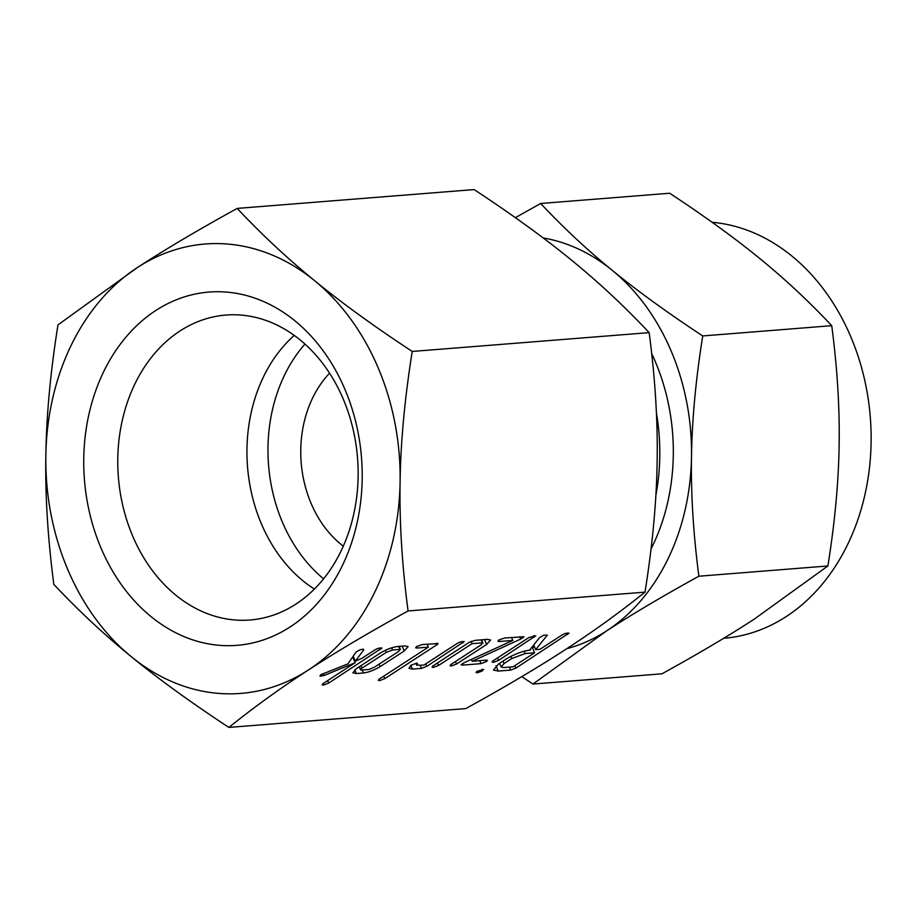 <?xml version="1.0" encoding="UTF-8"?>
<svg xmlns="http://www.w3.org/2000/svg" width="917" height="917" viewBox="0 0 917 917"><rect width="100%" height="100%" fill="white"/><g stroke="black" fill="none" stroke-linecap="round" stroke-linejoin="round"><path stroke-width="1.38" d="M482.72 669.341L482.445 670.889L477.321 672.849L476.095 672.551L476.909 671.324L483.706 669.525M498.653 660.355L493.484 662.326L492.12 662.04L493.105 660.802L528.903 637.533L535.769 635.756L498.653 660.355L497.599 657.879M463.039 665.077L461.113 664.848L463.899 662.831L512.798 640.433L499.295 641.51L497.988 641.247L498.814 640.009L504.694 637.991L523.985 636.765L520.707 639.069L472.175 661.26L486.365 660.137L487.42 660.504L486.148 661.696L480.966 663.644L463.039 665.077L462.409 663.599M486.365 660.137L487.305 660.24M433.34 667.427L432.01 667.152L432.996 665.88L469.114 642.404L475.063 640.353L487.592 639.355L490.572 640.02L486.64 644.456L456.551 664.011L451.359 666.006L450.029 665.719L451.026 664.435L481.242 644.8L482.25 642.863L472.026 643.677L438.555 665.433L433.34 667.427L432.755 666.051M481.54 639.837L482.927 643.081L480.978 639.883M421.488 668.378L412.455 669.089L408.971 668.298L411.011 665.169L417.086 663.094L417.533 664.126L416.799 665.238L423.849 665.112L457.319 643.344L460.345 641.911L464.231 641.545L426.76 666.372L421.488 668.378L420.227 665.398M417.086 663.094L417.533 664.126L417.086 663.094M436.824 643.39C438.429 643.276 438.349 643.814 436.561 644.983L384.796 678.626L379.615 680.609L378.285 680.334L379.271 679.061L428.377 647.138L416.994 648.044L415.699 647.769L416.49 646.542L422.382 644.536L437.994 643.574M356.323 673.548L352.862 672.791L356.575 668.516L380.635 652.87C386.825 649.213 392.614 647.081 397.978 646.474L405.154 645.912L408.122 646.577L404.202 651.001L380.131 666.636C374.308 670.132 368.76 672.253 363.487 672.986L356.323 673.548L354.741 669.834M645.006 592.13C619.72 612.43 593.196 631.572 565.457 649.557C538.084 667.393 504.854 687.074 465.802 708.589L228.86 727.422C254.147 707.122 280.659 687.979 308.41 669.983C335.782 652.159 369.001 632.478 408.065 610.963L645.006 592.13C652.537 544.847 656.583 501.324 657.134 461.583C657.856 421.488 655.197 378.503 649.167 332.63L412.226 351.452C374.147 326.406 341.617 302.828 314.657 280.728A225.399 176.809 -94.5 0 0 137.539 267.443A225.399 176.809 -94.5 0 0 45.85 455.417A225.399 176.809 -94.5 0 0 67.778 569.572A225.399 176.809 -94.5 0 0 131.291 656.698A225.399 176.809 -94.5 0 0 308.41 669.983A225.399 176.809 -94.5 0 0 400.099 482.01A225.399 176.809 -94.5 0 0 378.171 367.855A225.399 176.809 -94.5 0 0 314.657 280.728C287.766 258.823 261.941 234.718 237.194 208.411C198.359 229.777 165.14 249.458 137.539 267.443L57.989 324.87C50.469 371.832 46.423 415.344 45.85 455.417C45.128 495.18 47.787 538.164 53.816 584.37C78.358 610.504 104.183 634.61 131.291 656.698C158.022 678.614 190.541 702.193 228.86 727.422M320.847 674.683L347.91 663.874L356.232 651.907L360.06 649.821L363.086 649.144L363.705 649.97L355.292 661.168L362.055 658.234L375.076 649.775L378.091 648.342L381.976 647.975L328.687 683.073L323.495 685.068L322.165 684.793L323.139 683.532L355.154 662.716L324.045 675.497L319.907 676.012L320.847 674.683M363.086 649.144L363.705 649.97L363.35 649.133M506.241 658.979C514.907 653.89 523.022 650.898 530.576 650.027L529.648 650.096L539.632 637.544L543.643 635.24L547.357 635.091L535.688 649.614L540.033 649.27L562.075 634.954L565.113 633.487L569.021 633.12L515.939 668.092L510.7 670.086L498.24 671.072L493.461 670.052L498.516 664.011L506.241 658.979M344.964 389.438A177.176 138.983 85.5 0 1 290.127 626.93A177.176 138.983 85.5 0 1 100.985 547.988A177.176 138.983 85.5 0 1 155.81 310.496A177.176 138.983 85.5 0 1 344.964 389.438M343.267 399.09A152.944 119.978 -94.5 0 0 229.731 314.829A152.944 119.978 -94.5 0 0 132.644 535.964A152.944 119.978 -94.5 0 0 253.952 619.605A152.944 119.978 -94.5 0 0 343.267 399.09M408.065 610.963C402.036 565.078 399.376 522.094 400.099 482.01C400.649 442.258 404.695 398.735 412.226 351.452M314.405 589.081A147.752 115.897 85.5 0 1 261.334 523.699A147.752 115.897 85.5 0 1 294.242 335.416M649.167 332.63C624.42 306.312 598.595 282.207 571.704 260.302C544.744 238.202 512.213 214.635 474.123 189.578L237.194 208.411M323.609 578.833A147.752 115.897 85.5 0 1 282.356 522.025A147.752 115.897 85.5 0 1 304.96 344.081M329.57 373.196A106.028 83.172 -94.5 0 0 311.081 503.353A106.028 83.172 -94.5 0 0 343.313 546.2M655.873 495.295A185.543 145.539 -94.5 0 0 656.4 412.799M651.036 548.985A185.543 145.539 -94.5 0 0 655.254 361.493A185.543 145.539 -94.5 0 0 651.689 353.561M723.696 638.289A208.709 163.719 -94.5 0 0 850.827 336.848A208.709 163.719 -94.5 0 0 712.131 222.281M566.821 648.674A208.709 163.719 -94.5 0 0 606.607 630.885L532.949 684.059L661.959 673.8C697.906 654.016 728.66 635.802 754.232 619.147L827.891 565.972C834.848 522.495 838.596 482.193 839.124 445.089C839.777 408.145 837.324 368.347 831.742 325.684C809.023 301.498 785.112 279.181 760.01 258.72C735.159 238.351 705.047 216.527 669.674 193.235L540.663 203.494C563.382 227.68 587.293 249.997 612.396 270.458A208.709 163.719 -94.5 0 0 543.173 237.939M532.949 684.059L521.796 676.643M698.88 576.22C662.934 596.004 632.168 614.23 606.607 630.885A208.709 163.719 -94.5 0 0 691.498 456.815A208.709 163.719 -94.5 0 0 671.198 351.131A208.709 163.719 -94.5 0 0 612.396 270.458C637.246 290.827 667.358 312.651 702.743 335.943C695.774 379.42 692.037 419.711 691.498 456.815C690.845 493.77 693.309 533.568 698.88 576.22L827.891 565.972M515.354 217.661L540.663 203.494M702.743 335.943L831.742 325.684M353.205 656.251L355.292 661.168M379.993 647.838L380.624 649.328M353.664 657.34L353.045 657.741M327.644 680.597L328.687 683.073M322.91 683.692L323.495 685.068M352.713 656.962L355.154 662.716M323.277 673.708L324.045 675.497M320.606 674.843L321.214 676.276M402.139 646.141L404.202 651.001M379.088 664.16L380.131 666.636M362.215 670.006L363.487 672.986M392.522 649.993L386.309 652.354L361.997 668.149C360.175 669.433 360.06 670.063 361.665 670.052L368.943 669.467L374.468 667.163L398.78 651.368L399.801 649.408L392.522 649.993L391.616 647.838M385.415 650.268L386.309 652.354M398.54 646.428L400.454 649.603L399.078 646.393M359.281 666.751L360.564 669.8L361.665 670.052M360.954 665.673L361.997 668.149M435.919 643.459L436.561 644.983M383.742 676.15L384.796 678.626M379.019 679.222L379.615 680.609M427.116 644.158L428.377 647.138M416.387 646.623L416.994 648.044M410.85 665.295L412.455 669.089M462.248 641.419L462.879 642.897M425.706 663.897L426.76 666.372M484.577 639.596L486.64 644.456M455.497 661.524L456.551 664.011M450.763 664.619L451.359 666.006M471.051 641.361L472.026 643.677M437.501 662.957L438.555 665.433M511.537 637.453L512.798 640.433M498.699 640.089L499.295 641.51M522.312 636.593L522.873 637.911M519.744 636.799L520.707 639.069M471.384 659.403L472.175 661.26M485.517 660.206L486.148 661.696M479.694 660.664L480.966 663.644M492.899 660.939L493.484 662.326M533.82 635.63L534.439 637.097M481.838 669.444L482.445 670.889M476.725 671.45L477.321 672.849M530.267 649.305L530.576 650.027M533.717 644.983L535.688 649.614M567.073 632.971L567.703 634.449M534.393 646.588L532.525 647.803M514.884 665.616L515.939 668.092M509.439 667.106L510.7 670.086M496.005 665.811L498.24 671.072M513.027 666.819L534.634 652.778L525.235 653.523L511.778 658.544L504.052 663.564L501.152 666.991L503.639 667.565L513.027 666.819M532.158 646.943L534.634 652.778M502.997 661.088L504.052 663.564M510.849 656.354L511.778 658.544M524.237 651.185L525.235 653.523M416.799 665.238L415.963 663.243M501.152 666.991L499.582 663.312"/></g></svg>
